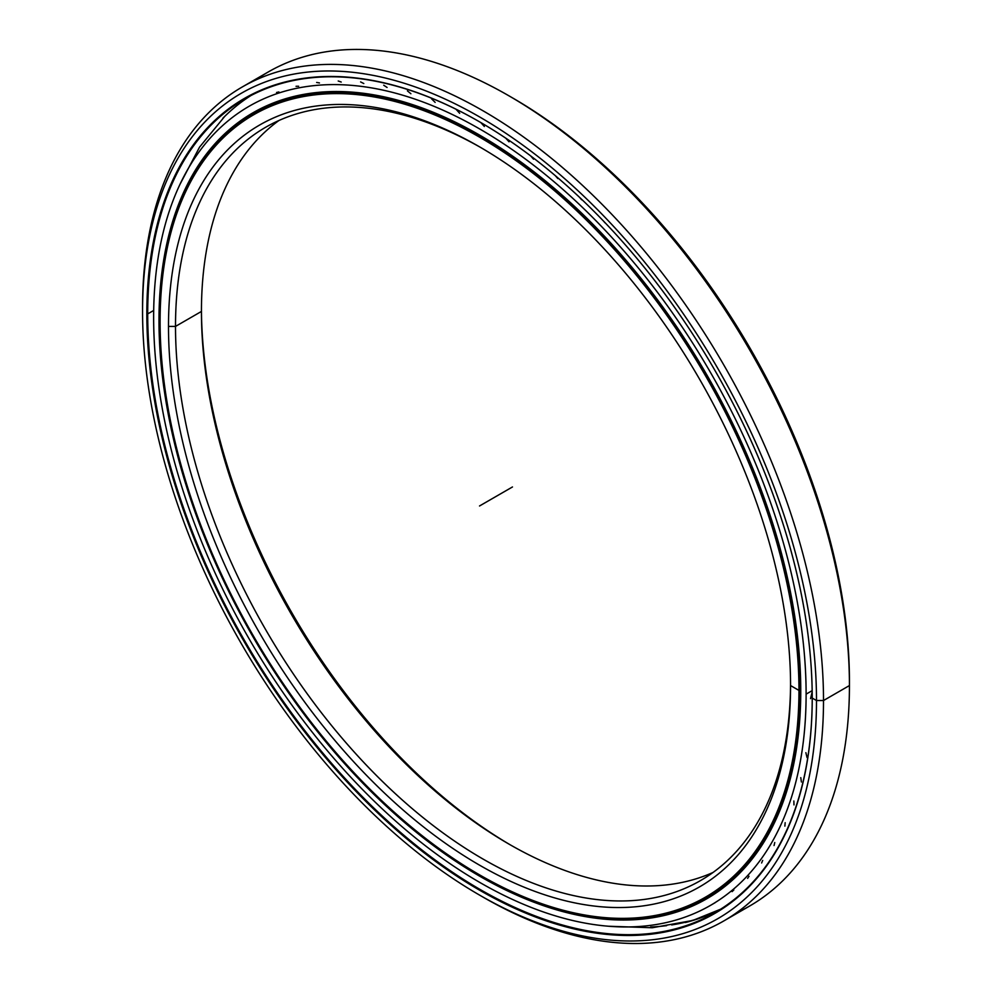 <?xml version="1.0" encoding="UTF-8"?>
<svg xmlns="http://www.w3.org/2000/svg" width="992" height="992" viewBox="0 0 992 992"><rect width="100%" height="100%" fill="white"/><g stroke="black" fill="none" stroke-linecap="round" stroke-linejoin="round"><path stroke-width="1.49" d="M510.706 845.097A439.878 253.964 60 0 1 201.438 309.417A439.878 253.964 -120 0 0 510.706 845.097M201.438 311.438A434.905 251.1 -120 0 0 508.958 844.093A434.905 251.1 -120 0 0 713.062 872.439A434.905 251.1 60 0 1 382.85 740.057A434.905 251.1 60 0 1 201.438 311.438L175.51 326.405A434.905 251.1 -120 0 0 365.354 764.076A434.905 251.1 -120 0 0 700.488 880.598A434.905 251.1 -120 0 0 790.562 683.525A434.905 251.1 60 0 1 482.162 858.551A434.905 251.1 60 0 1 175.51 326.405L168.491 326.405A439.878 253.964 -120 0 0 479.52 865.148A439.878 253.964 -120 0 0 790.562 685.559A439.878 253.964 60 0 1 479.52 865.148A439.878 253.964 60 0 1 168.491 326.405A439.878 253.964 60 0 1 479.52 146.828A439.878 253.964 60 0 1 790.562 685.559A439.878 253.964 -120 0 0 479.533 146.828A439.878 253.964 -120 0 0 168.491 326.405L175.51 326.405A434.905 251.1 60 0 1 481.294 147.845A434.905 251.1 -120 0 0 265.583 127.311A434.905 251.1 -120 0 0 175.51 326.405L201.438 311.438A434.905 251.1 60 0 1 278.938 120.503A434.905 251.1 -120 0 0 201.438 311.438L201.438 311.438M800.755 689.874L799.837 690.407A452.364 261.169 -120 0 0 479.967 136.375A452.364 261.169 -120 0 0 160.096 321.048A452.364 261.169 60 0 1 253.778 113.968A452.364 261.169 60 0 1 602.38 235.166A452.364 261.169 60 0 1 799.837 690.407L800.755 689.874L799.837 690.407A452.364 261.169 60 0 1 706.143 897.487A452.364 261.169 60 0 1 479.744 874.956A452.364 261.169 -120 0 0 479.954 875.08A452.364 261.169 -120 0 0 799.837 690.407L798.957 690.407A451.744 260.822 60 0 1 479.52 874.832A451.744 260.822 60 0 1 160.096 321.557A451.744 260.822 60 0 1 479.52 137.132A451.744 260.822 60 0 1 798.957 690.407A451.744 260.822 -120 0 0 479.52 137.132A451.744 260.822 -120 0 0 160.096 321.557A451.744 260.822 -120 0 0 479.52 874.832A451.744 260.822 -120 0 0 798.957 690.407L790.562 685.559M284.667 99.002A452.364 261.169 -120 0 0 259.755 110.521A452.364 261.169 60 0 1 284.667 99.002L253.778 113.968M734.551 878.23A452.364 261.169 60 0 1 712.12 894.04A452.364 261.169 -120 0 0 734.551 878.23M709.838 914.302A470.134 271.436 60 0 1 671.671 924.928A470.134 271.436 -120 0 0 709.838 914.302M666.636 925.648A470.134 271.436 60 0 1 650.566 927.012A470.134 271.436 -120 0 0 666.636 925.648M642.729 927.185A470.134 271.436 60 0 1 630.8 926.888A470.134 271.436 -120 0 0 642.729 927.185M687.059 922.114A469.886 271.287 -120 0 0 689.663 921.407A469.886 271.287 -120 0 0 708.933 914.686A469.886 271.287 60 0 1 687.059 922.114M250.914 95.554A469.886 271.287 -120 0 0 224.676 116.436A469.886 271.287 -120 0 0 222.915 118.197A469.886 271.287 60 0 1 250.914 95.554M510.731 96.869A476.532 275.131 60 0 1 849.437 681.504L849.437 685.559L823.509 700.526L816.49 700.526L823.509 700.526A481.504 277.996 -120 0 0 483.042 110.806A481.504 277.996 -120 0 0 142.563 307.384L142.563 311.438A476.532 275.131 60 0 1 479.52 116.895A476.532 275.131 60 0 1 816.49 700.526A476.532 275.131 60 0 1 479.52 895.069A476.532 275.131 60 0 1 142.563 311.438L142.563 307.384A481.504 277.996 60 0 1 242.284 86.961A481.504 277.996 60 0 1 613.341 215.958A481.504 277.996 60 0 1 823.509 700.526L849.437 685.559A481.504 277.996 -120 0 0 639.257 200.992A481.504 277.996 -120 0 0 268.212 71.994A481.504 277.996 -120 0 0 255.601 80.079A481.504 277.996 60 0 1 508.97 95.84A481.504 277.996 60 0 1 849.437 685.559L849.437 681.504A476.532 275.131 -120 0 0 512.48 97.873L508.97 95.84M239.146 101.593A476.532 275.131 -120 0 0 237.224 103.614A476.532 275.131 60 0 1 239.146 101.593M685.41 922.535A469.886 271.287 -120 0 0 720.651 909.18A469.886 271.287 60 0 1 685.41 922.535M153.698 310.446L147.709 313.906A469.886 271.287 -120 0 0 352.817 786.78A469.886 271.287 -120 0 0 714.91 912.665A469.886 271.287 -120 0 0 812.225 697.81A469.886 271.287 60 0 1 479.855 889.328A469.886 271.287 60 0 1 147.709 313.906L146.828 313.906A470.506 271.647 -120 0 0 479.52 890.146A470.506 271.647 -120 0 0 812.225 698.07L812.225 698.07A470.506 271.647 -120 0 0 479.533 121.818A470.506 271.647 -120 0 0 146.828 313.906L147.709 313.906A469.886 271.287 60 0 1 479.756 121.942A469.886 271.287 -120 0 0 245.024 98.791A469.886 271.287 -120 0 0 147.709 313.906L153.698 310.446M479.52 895.069L483.03 897.103A481.504 277.996 -120 0 0 823.509 700.526A481.504 277.996 60 0 1 723.788 920.948L749.716 905.981A481.504 277.996 -120 0 0 849.437 685.559A481.504 277.996 60 0 1 736.399 912.863M723.788 920.948A481.504 277.996 60 0 1 481.269 896.074M812.225 697.562L812.225 698.07A470.506 271.647 60 0 1 479.52 890.146A470.506 271.647 60 0 1 146.828 313.906A470.506 271.647 60 0 1 479.52 121.818A470.506 271.647 60 0 1 812.225 698.07L816.49 700.526A476.532 275.131 -120 0 0 479.52 116.895A476.532 275.131 -120 0 0 142.563 311.438A476.532 275.131 -120 0 0 479.52 895.069A476.532 275.131 -120 0 0 816.49 700.526L823.509 700.526L849.437 685.559L849.437 681.504M153.636 317.428A461.379 266.377 60 0 1 249.19 106.218A461.379 266.377 60 0 1 604.723 229.822A461.379 266.377 60 0 1 806.112 694.14L812.163 690.643L806.112 694.14A461.379 266.377 60 0 1 710.557 905.349A461.379 266.377 60 0 1 355.024 781.733A461.379 266.377 60 0 1 153.636 317.428A461.379 266.377 -120 0 0 479.88 882.496A461.379 266.377 -120 0 0 806.112 694.14A461.379 266.377 -120 0 0 479.88 129.072A461.379 266.377 -120 0 0 153.636 317.428M160.096 319.883L158.993 320.515A453.79 262 -120 0 0 357.083 777.207A453.79 262 -120 0 0 706.775 898.777A453.79 262 -120 0 0 800.755 691.04A453.79 262 -120 0 0 602.677 234.36A453.79 262 -120 0 0 252.985 112.778A453.79 262 -120 0 0 158.993 320.515L160.096 319.883M805.876 752.68L807.017 757.479M800.78 777.629L801.387 781.981M793.86 801.003L793.984 804.921M785.168 822.678L784.87 826.138M774.764 842.518L774.058 845.531M762.687 860.411L761.62 862.978M749.022 876.258L747.608 878.366M733.832 889.973L732.108 891.622M710.557 905.349L715.207 902.646M693.47 904.679L695.739 903.997M674.808 911.14L676.879 910.768M456.022 109.244L459.68 113.311M431.545 98.816L435.153 102.387M407.402 90.867L410.899 93.744M383.706 85.225L387.078 87.457M360.604 81.927L363.804 83.539M338.21 80.997L341.223 82.038M316.646 82.448L319.461 82.944M296.05 86.292L298.642 86.254M276.545 92.492L278.888 91.958M246.983 116.833L245.185 118.346M231.334 129.245L229.809 131.118M812.188 691.883L810.538 698.641M603.595 221.154L604.909 222.754M579.675 197.458L581.647 199.789M555.322 175.683L557.814 178.56M530.646 155.88L533.56 159.204M505.759 138.148L509.032 141.806M480.822 122.562L484.356 126.48M158.993 320.515A453.79 262 60 0 1 479.88 135.259A453.79 262 60 0 1 800.755 691.04A453.79 262 60 0 1 479.88 876.308A453.79 262 60 0 1 158.993 320.515M512.48 486.96L479.52 505.982M734.539 878.23L706.143 897.487M692.428 920.601L720.651 909.18M224.676 116.448L199.528 147.163L180.048 184.202M608.443 926.23L652.265 927.756L693.135 920.39M268.212 71.994L242.284 86.961"/></g></svg>
